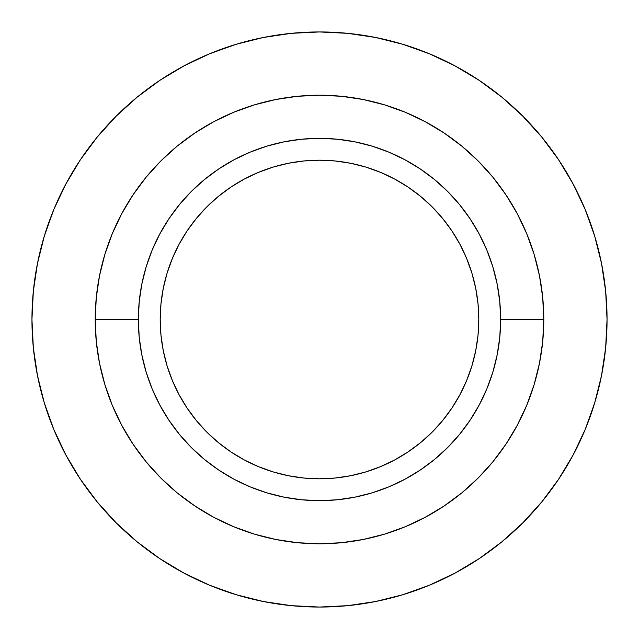 <?xml version="1.0" encoding="UTF-8"?>
<svg xmlns="http://www.w3.org/2000/svg" width="639" height="639" viewBox="0 0 639 639"><rect width="100%" height="100%" fill="white"/><g stroke="black" fill="none" stroke-linecap="round" stroke-linejoin="round"><path stroke-width="0.96" d="M478.803 319.5A159.303 159.303 0 0 1 319.5 478.803A159.303 159.303 0 0 1 160.197 319.5L160.964 303.884L163.257 288.421L167.059 273.26L172.322 258.539L179.008 244.402L187.043 230.998L196.357 218.442L206.852 206.852L218.442 196.357L230.998 187.043L244.402 179.008L258.539 172.322L273.26 167.059L288.421 163.257L303.884 160.964L319.5 160.197L335.116 160.964L350.579 163.257L365.74 167.059L380.461 172.322L394.598 179.008L408.001 187.043L420.558 196.357L432.148 206.852L442.643 218.442L451.957 230.998L459.992 244.402L466.678 258.539L471.941 273.26L475.743 288.421L478.036 303.884L478.803 319.5L478.036 335.116L475.743 350.579L471.941 365.74L466.678 380.461L459.992 394.598L451.957 408.001L442.643 420.558L432.148 432.148L420.558 442.643L408.001 451.957L394.598 459.992L380.461 466.678L365.74 471.941L350.579 475.743L335.116 478.036L319.5 478.803L303.884 478.036L288.421 475.743L273.26 471.941L258.539 466.678L244.402 459.992L230.998 451.957L218.442 442.643L206.852 432.148L196.357 420.558L187.043 408.001L179.008 394.598L172.322 380.461L167.059 365.74L163.257 350.579L160.964 335.116L160.197 319.5A159.303 159.303 0 0 1 319.5 160.197A159.303 159.303 0 0 1 478.803 319.5M138.343 319.5A181.156 181.156 0 0 1 319.5 138.343A181.156 181.156 0 0 1 500.656 319.5L543.789 319.5A224.289 224.289 0 0 0 319.5 95.211A224.289 224.289 0 0 0 95.211 319.5L138.343 319.5L95.211 319.5L96.289 297.518L99.524 275.744L104.868 254.394L112.28 233.666L121.698 213.769L133.008 194.895L146.123 177.211L160.9 160.9L177.211 146.123L194.895 133.008L213.769 121.698L233.666 112.28L254.394 104.868L275.744 99.524L297.518 96.289L319.5 95.211L341.482 96.289L363.256 99.524L384.606 104.868L405.334 112.28L425.231 121.698L444.105 133.008L461.789 146.123L478.1 160.9L492.877 177.211L505.992 194.895L517.302 213.769L526.72 233.666L534.132 254.394L539.476 275.744L542.711 297.518L543.789 319.5L542.711 341.482L539.476 363.256L534.132 384.606L526.72 405.334L517.302 425.231L505.992 444.105L492.877 461.789L478.1 478.1L461.789 492.877L444.105 505.992L425.231 517.302L405.334 526.72L384.606 534.132L363.256 539.476L341.482 542.711L319.5 543.789L297.518 542.711L275.744 539.476L254.394 534.132L233.666 526.72L213.769 517.302L194.895 505.992L177.211 492.877L160.9 478.1L146.123 461.789L133.008 444.105L121.698 425.231L112.28 405.334L104.868 384.606L99.524 363.256L96.289 341.482L95.211 319.5A224.289 224.289 0 0 0 319.5 543.789A224.289 224.289 0 0 0 543.789 319.5L500.656 319.5A181.156 181.156 0 0 1 319.5 500.656A181.156 181.156 0 0 1 138.343 319.5L139.214 337.256L141.826 354.845L146.147 372.09L152.13 388.824L159.734 404.894L168.872 420.142L179.463 434.424L191.404 447.596L204.576 459.537L218.857 470.128L234.106 479.266L250.176 486.87L266.91 492.853L284.155 497.174L301.744 499.786L319.5 500.656L337.256 499.786L354.845 497.174L372.09 492.853L388.824 486.87L404.894 479.266L420.142 470.128L434.424 459.537L447.596 447.596L459.537 434.424L470.128 420.142L479.266 404.894L486.87 388.824L492.853 372.09L497.174 354.845L499.786 337.256L500.656 319.5L499.786 301.744L497.174 284.155L492.853 266.91L486.87 250.176L479.266 234.106L470.128 218.857L459.537 204.576L447.596 191.404L434.424 179.463L420.142 168.872L404.894 159.734L388.824 152.13L372.09 146.147L354.845 141.826L337.256 139.214L319.5 138.343L301.744 139.214L284.155 141.826L266.91 146.147L250.176 152.13L234.106 159.734L218.857 168.872L204.576 179.463L191.404 191.404L179.463 204.576L168.872 218.857L159.734 234.106L152.13 250.176L146.147 266.91L141.826 284.155L139.214 301.744L138.343 319.5M44.331 236.031L53.836 209.456L44.331 236.031L37.477 263.404L33.332 291.312L31.95 319.5A287.55 287.55 0 0 1 319.5 31.95A287.55 287.55 0 0 1 607.05 319.5A287.55 287.55 0 0 1 319.5 607.05A287.55 287.55 0 0 1 31.95 319.5L33.332 347.688L37.477 375.596L44.331 402.969L53.836 429.544L65.905 455.048L80.41 479.258L97.224 501.919L116.17 522.83L137.081 541.776L159.742 558.59L183.952 573.095L209.456 585.164L236.031 594.669L209.456 585.164M159.742 80.41L183.952 65.905L159.742 80.41L137.081 97.224L116.17 116.17L97.224 137.081L80.41 159.742L65.905 183.952L53.836 209.456M402.969 44.331L429.544 53.836L402.969 44.331L375.596 37.477L347.688 33.332L319.5 31.95L291.312 33.332L263.404 37.477L236.031 44.331L209.456 53.836L183.952 65.905M558.59 159.742L573.095 183.952L558.59 159.742L541.776 137.081L522.83 116.17L501.919 97.224L479.258 80.41L455.048 65.905L429.544 53.836M594.669 402.969L585.164 429.544L594.669 402.969L601.523 375.596L605.668 347.688L607.05 319.5L605.668 291.312L601.523 263.404L594.669 236.031L585.164 209.456L573.095 183.952M479.258 558.59L455.048 573.095L479.258 558.59L501.919 541.776L522.83 522.83L541.776 501.919L558.59 479.258L573.095 455.048L585.164 429.544M236.031 594.669L263.404 601.523L291.312 605.668L319.5 607.05L347.688 605.668L375.596 601.523L402.969 594.669L429.544 585.164L455.048 573.095"/></g></svg>
